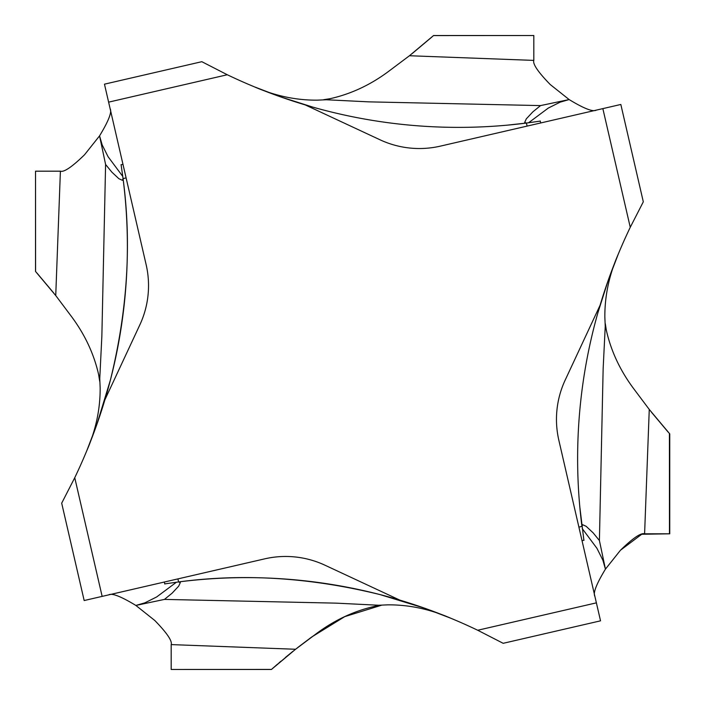 <?xml version="1.0" encoding="UTF-8"?>
<svg xmlns="http://www.w3.org/2000/svg" width="705" height="705" viewBox="0 0 705 705"><rect width="100%" height="100%" fill="white"/><g stroke="black" fill="none" stroke-linecap="round" stroke-linejoin="round"><path stroke-width="1.06" d="M528.565 122.785L548.314 108.059L560.114 102.163L569.138 99.564L540.541 105.591L368.741 101.855L326.309 99.757L317.109 100.154C295.933 100.295 275.012 95.845 254.338 86.821L280.423 96.814L312.8 107.116M323.701 99.696L330.222 98.665L327.402 99.819M122.785 176.435L108.059 156.686L102.163 144.886L99.564 135.862L105.591 164.459L101.855 336.259L99.757 378.691L100.154 387.891C100.295 409.067 95.845 429.988 86.821 450.662L96.814 424.577L110.394 380.083C127.499 310.676 131.729 243.516 123.058 178.585A534.646 534.646 0 0 1 104.904 399.779L139.819 324.908A92.981 92.981 0 0 0 146.147 264.701L104.463 84.168L201.841 61.688M99.696 381.299L98.665 374.778L99.819 377.598M176.435 582.215L156.686 596.941L144.886 602.837L135.862 605.436L164.459 599.409L336.259 603.145L378.691 605.242L387.891 604.846C409.067 604.705 429.988 609.155 450.662 618.179L424.569 608.186L380.083 594.606C310.676 577.501 243.516 573.271 178.585 581.942A534.646 534.646 0 0 1 399.779 600.096L324.908 565.181A92.981 92.981 0 0 0 264.701 558.853L84.168 600.537L61.688 503.159M381.299 605.304L374.778 606.335L377.598 605.181M605.304 323.701L606.335 330.222L605.181 327.393M582.215 528.565L596.941 548.314L602.837 560.114L605.436 569.138L599.409 540.541L603.145 368.741L605.242 326.309L604.846 317.109C604.705 295.933 609.155 275.012 618.179 254.338L608.186 280.431L597.884 312.8M606.335 330.222C610.971 350.879 620.003 370.266 633.46 388.385L649.261 409.446L644.599 533.817C641.012 532.592 632.975 538.065 620.479 550.217L605.436 569.138C596.395 584.04 592.879 593.099 594.879 596.324M374.778 606.335C354.121 610.971 334.734 620.003 316.615 633.46L295.554 649.261L271.434 669.468L295.659 649.164M292.98 651.297L273.002 668.076M271.504 669.415L171.183 669.468L271.434 669.468M644.599 533.817L669.75 533.817L669.75 433.875L649.261 409.446M651.297 412.02L668.076 431.998M669.415 433.496L669.468 533.817L641.726 534.258L620.479 550.217M502.788 643.11L477.708 630.252A534.646 534.646 0 0 0 399.779 600.096M503.159 643.312L600.537 620.832L558.853 440.299A92.981 92.981 0 0 1 565.181 380.092L600.096 305.221A534.646 534.646 0 0 1 630.252 227.292L643.11 202.212M643.312 201.841L620.832 104.463L440.299 146.147A92.981 92.981 0 0 1 380.092 139.819L305.221 104.904A534.646 534.646 0 0 1 227.292 74.748L202.212 61.89M61.89 502.788L74.748 477.708A534.646 534.646 0 0 0 104.904 399.779M599.409 540.541L593.143 532.857L586.137 526.3L582.612 524.696L581.942 526.415A534.646 534.646 0 0 1 600.096 305.221M579.792 506.772L583.863 540.056M164.459 599.409L172.143 593.143L178.7 586.137L180.304 582.612L178.585 581.942L164.944 583.863M295.554 649.261L171.183 644.599C172.408 641.012 166.935 632.975 154.783 620.479L135.862 605.436C120.96 596.395 111.901 592.879 108.676 594.879M98.665 374.778C94.029 354.121 84.997 334.734 71.54 316.615L55.739 295.554L35.532 271.434L35.532 171.183L35.585 271.504M53.703 292.98L36.924 273.002M171.183 644.599L171.183 669.468M105.591 164.459L111.857 172.143L118.863 178.7L122.388 180.304L123.058 178.585L121.137 164.944M55.739 295.554L60.401 171.183C63.988 172.408 72.025 166.935 84.521 154.783L99.564 135.862C108.605 120.96 112.121 111.901 110.121 108.676M330.222 98.665C350.879 94.029 370.266 84.997 388.385 71.54L409.446 55.739L433.566 35.532L533.817 35.532L433.496 35.585M412.02 53.703L431.998 36.924M60.401 171.183L35.532 171.183M506.772 125.208L526.415 123.058A534.646 534.646 0 0 1 305.221 104.904M540.541 105.591L532.857 111.857L526.3 118.863L524.696 122.388L526.415 123.058L540.056 121.137M409.446 55.739L533.817 60.401C532.592 63.988 538.065 72.025 550.217 84.521L569.138 99.564C584.04 108.605 593.099 112.121 596.324 110.121M533.817 60.401L533.817 35.532M317.03 633.16L294.743 649.895M292.54 651.649L285.393 657.483M280.846 661.29L278.977 662.885M277.567 664.092L272.465 668.56M297.915 647.401L311.24 637.338M311.592 637.073L344.745 616.628L381.29 605.304M477.708 630.252L596.386 602.854M630.252 227.292L602.854 108.614M227.292 74.748L108.614 102.146M74.748 477.708L102.146 596.386M581.933 526.406L578.893 527.102M178.594 581.933L177.898 578.893M123.067 178.594L126.107 177.898M526.406 123.067L527.102 126.107M582.03 540.691L584.022 540.233M164.309 582.03L164.767 584.022M122.97 164.309L120.978 164.767M540.691 122.97L540.233 120.978"/></g></svg>

